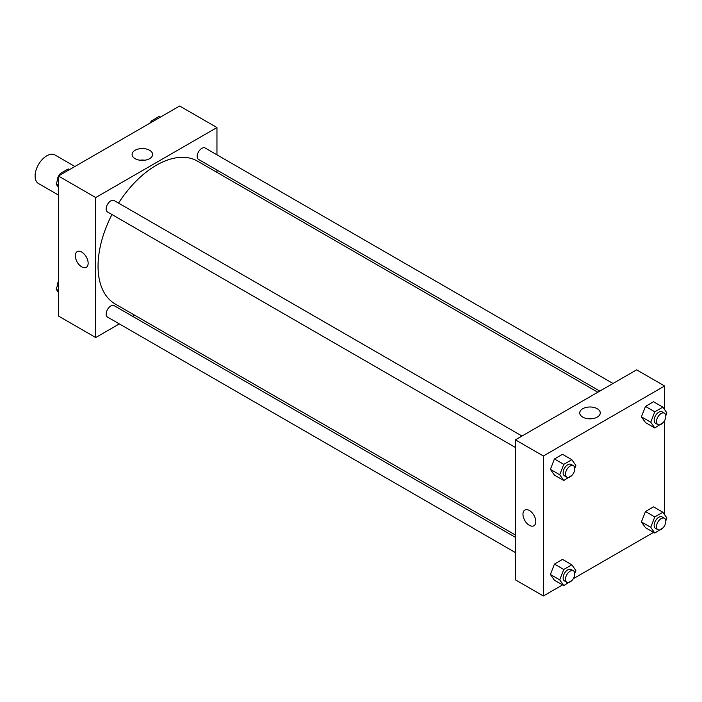 <?xml version="1.0" encoding="UTF-8"?>
<svg xmlns="http://www.w3.org/2000/svg" width="702" height="702" viewBox="0 0 702 702"><rect width="100%" height="100%" fill="white"/><g stroke="black" fill="none" stroke-linecap="round" stroke-linejoin="round"><path stroke-width="1.05" d="M74.903 166.488L55.002 155.002A16.488 9.521 120 0 0 42.295 159.415A16.488 9.521 120 0 0 35.1 176.009A16.488 9.521 120 0 0 38.513 183.555L58.415 195.042M119.34 323.903L95.718 337.539L58.415 316.005L58.415 176.009L179.651 106.011L216.953 127.553L216.953 154.826M216.953 170.051L216.953 172.359M135.091 150.281A10.267 5.923 180 0 1 146.279 149A10.267 5.923 180 0 1 152.615 154.475A10.267 5.923 180 0 1 142.348 160.398A10.267 5.923 180 0 1 132.081 154.475A10.267 5.923 180 0 1 135.091 150.281M95.718 337.539L95.718 197.543L58.415 176.009M95.718 197.543L216.953 127.553M144.84 160.223A10.267 5.923 0 0 0 139.865 160.223M81.73 266.874A9.065 5.239 60 0 1 75.807 258.88A9.065 5.239 60 0 1 77.194 251.614A9.065 5.239 60 0 1 86.267 256.853A9.065 5.239 60 0 1 86.267 267.322A9.065 5.239 60 0 1 81.73 266.874M77.202 251.614A9.065 5.239 -120 0 0 75.807 258.88A9.065 5.239 -120 0 0 81.73 266.865A9.065 5.239 -120 0 0 86.267 267.322M134.53 315.137L132.529 316.286M521.981 436.03L114.128 200.561A6.599 3.808 120 0 0 107.529 204.361A6.599 3.808 120 0 0 107.529 211.978L515.391 447.455M515.391 537.328L114.128 305.66A6.599 3.808 120 0 0 109.047 307.432A6.599 3.808 120 0 0 106.16 314.066A6.599 3.808 120 0 0 107.529 317.085L515.391 552.562M613.004 383.485L205.142 148.008A6.599 3.808 120 0 0 200.061 149.772A6.599 3.808 120 0 0 197.183 156.406A6.599 3.808 120 0 0 198.552 159.433L599.815 391.093M111.96 214.54A82.432 47.596 120 0 0 98.052 266.198A82.432 47.596 120 0 0 115.119 303.931L515.391 535.021M597.823 392.251L197.552 161.162A82.432 47.596 120 0 0 118.55 203.115M562.548 584.915L543.366 595.989L515.391 579.834L515.391 439.838L636.626 369.84L664.61 385.995L664.61 409.626M573.271 578.72L653.571 532.362M664.294 526.175L664.61 525.631M550.403 469.375L554.44 475.122L550.403 469.375L554.44 458.968L550.403 469.375L559.722 474.763L563.767 464.355L571.84 459.696L575.877 465.435L574.78 468.278M562.513 454.308L554.44 458.968L562.513 454.308L571.84 459.696M641.417 416.83L645.463 422.569L641.417 416.83L645.463 406.423L641.417 416.83L650.745 422.209L654.782 411.802L662.863 407.142L666.9 412.89L665.794 415.724M653.536 401.755L645.463 406.423L653.536 401.755L662.863 407.142M641.417 521.928L645.463 527.676L641.417 521.928L645.463 511.521L641.417 521.928L650.745 527.316L654.782 516.909L662.863 512.241L666.9 517.988L665.794 520.831M653.536 506.862L645.463 511.521L653.536 506.862L662.863 512.241M543.366 595.989L543.366 455.993L664.61 385.995M664.61 420.524L664.61 514.724M550.403 574.482L554.44 580.229L550.403 574.482L554.44 564.075L550.403 574.482L559.722 579.87L563.767 569.462L571.84 564.794L575.877 570.542L574.78 573.376M562.513 559.415L554.44 564.075L562.513 559.415L571.84 564.794M582.739 417.111A10.267 5.923 180 0 1 579.729 412.916A10.267 5.923 180 0 1 589.996 406.993A10.267 5.923 180 0 1 600.263 412.916A10.267 5.923 180 0 1 593.927 418.392A10.267 5.923 180 0 1 582.739 417.111M543.366 455.993L515.391 439.838M535.793 521.612A9.065 5.239 60 0 1 533.915 525.763A9.065 5.239 60 0 1 524.842 520.533A9.065 5.239 60 0 1 524.842 510.064A9.065 5.239 60 0 1 531.835 512.486A9.065 5.239 60 0 1 535.793 521.612M592.488 418.673A10.267 5.923 0 0 0 587.513 418.673M524.85 510.064A9.065 5.239 -120 0 0 524.85 520.533A9.065 5.239 -120 0 0 533.915 525.763M572.086 475.21L563.767 480.51L559.722 474.763M573.429 465.733L571.095 464.391A6.599 3.808 120 0 0 566.014 466.154A6.599 3.808 120 0 0 563.136 472.788A6.599 3.808 120 0 0 564.505 475.816L566.839 477.158A6.599 3.808 120 0 0 573.429 473.35A6.599 3.808 120 0 0 573.429 465.733A6.599 3.808 120 0 0 568.348 467.506A6.599 3.808 120 0 0 565.47 474.14A6.599 3.808 120 0 0 566.839 477.158M563.767 480.51L554.44 475.122M563.767 464.355L554.44 458.968M663.109 422.657L654.782 427.957L650.745 422.209M664.452 413.188L662.118 411.837A6.599 3.808 120 0 0 657.037 413.601A6.599 3.808 120 0 0 654.159 420.244A6.599 3.808 120 0 0 655.528 423.262L657.862 424.605A6.599 3.808 120 0 0 664.452 420.796A6.599 3.808 120 0 0 664.452 413.188A6.599 3.808 120 0 0 659.371 414.952A6.599 3.808 120 0 0 656.493 421.586A6.599 3.808 120 0 0 657.862 424.605M654.782 427.957L645.463 422.569M654.782 411.802L645.463 406.423M572.086 580.308L563.767 585.608L559.722 579.87M573.429 570.84L571.095 569.489A6.599 3.808 120 0 0 566.014 571.261A6.599 3.808 120 0 0 563.136 577.895A6.599 3.808 120 0 0 564.505 580.914L566.839 582.265A6.599 3.808 120 0 0 573.429 578.457A6.599 3.808 120 0 0 573.429 570.84A6.599 3.808 120 0 0 568.348 572.604A6.599 3.808 120 0 0 565.47 579.247A6.599 3.808 120 0 0 566.839 582.265M563.767 585.608L554.44 580.229M563.767 569.462L554.44 564.075M663.109 527.755L654.782 533.064L650.745 527.316M664.452 518.287L662.118 516.944A6.599 3.808 120 0 0 657.037 518.708A6.599 3.808 120 0 0 654.159 525.342A6.599 3.808 120 0 0 655.528 528.36L657.862 529.712A6.599 3.808 120 0 0 664.452 525.903A6.599 3.808 120 0 0 664.452 518.287A6.599 3.808 120 0 0 659.371 520.05A6.599 3.808 120 0 0 656.493 526.693A6.599 3.808 120 0 0 657.862 529.712M654.782 533.064L645.463 527.676M654.782 516.909L645.463 511.521M58.415 187.276L56.125 184.012L58.415 178.097M59.459 175.403L60.161 173.605L68.234 168.936L69.445 169.638M58.415 185.337L56.125 184.012M61.372 174.298L60.161 173.605M58.415 176.369A6.599 3.808 120 0 0 57.204 180.695A6.599 3.808 120 0 0 57.222 181.169M59.907 174.245A6.599 3.808 120 0 0 58.731 175.825M150.482 122.859L151.184 121.051L159.257 116.392L160.468 117.085M152.395 121.753L151.184 121.051M150.93 121.692A6.599 3.808 120 0 0 149.754 123.28M58.415 292.374L56.125 289.11L58.415 283.196M58.415 290.435L56.125 289.11M58.415 281.476A6.599 3.808 120 0 0 57.204 285.793A6.599 3.808 120 0 0 57.222 286.276"/></g></svg>
